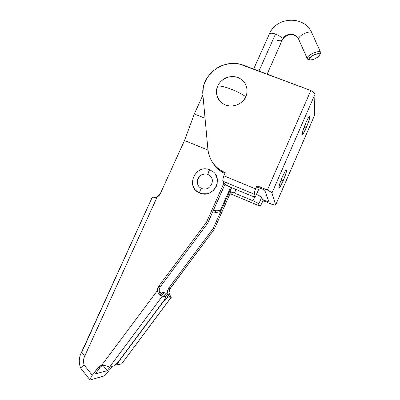 <?xml version="1.0" encoding="UTF-8"?>
<svg xmlns="http://www.w3.org/2000/svg" width="400" height="400" viewBox="0 0 400 400"><rect width="100%" height="100%" fill="white"/><g stroke="black" fill="none" stroke-linecap="round" stroke-linejoin="round"><path stroke-width="0.6" d="M192.555 184.255C193.47 188.36 195.85 191.285 199.69 193.035C199.115 192.57 201.29 187.72 201.755 188.44C192.75 185.04 199.285 170.545 207.98 174.55C208.165 172.4 208.845 170.87 210.015 169.97C208.845 170.87 208.165 172.4 207.98 174.55L209.265 175.245M208.67 174.88C210.88 176.16 212.135 178.08 212.43 180.64M201.755 188.44C201.29 187.72 199.115 192.57 199.69 193.035L195.69 190.295M200.295 193.275C213.795 198.835 224.39 177.495 211.565 170.745M102.72 365.135L100.385 367.06L95.26 373.93L107.245 370.65L110.05 366.885L107.245 370.65L102.835 365.13L107.245 370.65L95.26 373.93L100.385 367.06L97.98 367.655L101.03 365.43L102.565 365.14L104.17 365.245L109.6 367L162.345 296.19L160.25 295.13L158.615 293.66L157.795 292.19L157.445 290.515L101.7 365.25L104.17 365.245L105.81 365.71M80.555 367.955L84.135 365.04L92.265 375.315L90.09 378.855L89.9 379.795L90.37 379.965L103.965 375.88L107.4 372.605L112.17 366.335L107.4 372.605L104.5 375.505L103.55 376.075L90.37 379.965L89.9 379.795L90.09 378.855L92.265 375.315L84.135 365.04L81.015 367.34L80.67 368.07M153.63 197.72L157.15 197.06L158.93 195.785L160.17 193.975L184.5 140.525L207.975 150.07L184.5 140.525L194.31 113.985L205.05 118.245L194.31 113.985L202.925 95.07L194.31 113.985L184.5 140.525L160.17 193.975L157.15 197.06L85.005 355.45L84.045 357.73L83.57 360.165L83.6 362.645L84.135 365.04C83.1 361.74 83.39 358.54 85.005 355.45L81.855 353.315L81.405 352.44L81.855 353.315L85.005 355.45L157.15 197.06L154.945 197.7L153.31 197.68M121.845 363.75L117.37 364.915L117.505 363.79L119.6 360.43L164.085 300.705L167.905 297.01L171.28 297.295L170.79 296.545L169.71 296.4L165.185 292.86L169.71 296.4L168.245 294.685L167.51 291.36L168.7 288.145L170.185 288.43L169.005 292.39L169.515 294.57L170.79 296.545L169.71 296.4C167.18 293.965 166.84 291.215 168.7 288.145L213.285 228.285L231.35 187.535L213.285 228.285L214.295 229.195L170.185 288.43L168.7 288.145L213.285 228.285L214.295 229.195L230.425 192.785L214.295 229.195L169.635 289.325L169.035 291.335L169.105 293.2L169.515 294.57L171.29 297.265L121.63 363.89L117.275 364.785C117.2 364.11 117.975 362.66 119.6 360.43L163.35 301.65C165.63 298.71 167.25 297.14 168.215 296.945L162.455 292.435L161.12 293.155L162.455 292.435L165.185 292.86L162.455 292.435L168.215 296.945L171.14 297.325L121.63 363.89L171.255 297.315M102.19 365.415L100.385 367.06L97.98 367.655L92.265 375.315L98.745 366.8L101.7 365.25L157.445 290.515L157.71 288.26L158.73 286.235L206.515 222.185L207.67 223.225L225 184.245L207.67 223.225L160.43 286.56L159.37 288.75L159.195 291.18L159.935 293.48L161.485 295.295L159.65 294.705L157.795 292.19L157.445 290.515L158.73 286.235L160.43 286.56L158.73 286.235L206.515 222.185L207.67 223.225L160.43 286.56C158.46 289.805 158.815 292.72 161.485 295.295L160.25 295.13L162.025 296.1L165.515 296.6L159.655 292.005L165.71 296.765C165.79 297.56 164.935 299.185 163.16 301.635L119.35 360.49C117.025 363.505 115.22 365.3 113.935 365.88L109.6 367L162.345 296.19L165.695 296.725L165.35 298.145L163.84 300.68L118.6 361.46L116.245 364.11L113.935 365.88L109.6 367L107.195 366.33M152.13 197.495L152.72 197.55L152.155 197.44L81.77 352.24M206.515 222.185L224.005 182.875L206.515 222.185M215.54 174.555L217.295 179.055L217.16 183.935L216.375 186.285L213.52 190.35L209.34 193.065L206.95 193.775L202.03 193.76L199.69 193.035M212.43 180.635L212.35 180.02M205.105 173.985L202.195 174.555L199.695 176.18L197.98 178.615L197.5 180.04M217.795 85.89C221.095 85.965 225.49 87.04 230.99 89.115C236.525 91.275 241.46 93.79 245.8 96.66C244.42 101.035 235.985 108.635 225.525 105.02C215.45 100.615 215.445 89.835 217.795 85.89L216.855 88.66L216.48 91.53L216.69 94.4L217.475 97.15L218.815 99.68L220.65 101.89L222.915 103.695L225.525 105.02L228.38 105.82L231.37 106.06L234.375 105.73L237.28 104.84L239.975 103.42L242.355 101.535L244.32 99.25L245.8 96.66L246.73 93.86L247.09 90.965L246.85 88.085L246.035 85.335L244.665 82.815L242.805 80.625L240.525 78.845L237.91 77.545L235.065 76.775L232.095 76.555L229.115 76.9L226.24 77.795L223.575 79.2L221.225 81.07L219.27 83.33L217.795 85.89C221.06 78.565 230.45 74.655 237.91 77.545C245.425 80.325 249.165 89.28 245.8 96.66C241.465 93.785 236.53 91.27 230.99 89.115C225.485 87.035 221.09 85.96 217.795 85.89M283.12 180.885L281.07 180.055L283.12 180.885L285.72 174.085L286.61 170.04L286.19 169.92L285.23 171.185L282.34 176.965C284.61 171.905 286.02 169.555 286.575 169.905C286.7 171.445 285.55 175.105 283.12 180.885C280.865 185.93 279.45 188.29 278.875 187.97C278.735 186.475 279.89 182.805 282.34 176.965L279.68 183.935L278.85 187.895L279.315 187.915L280.29 186.58L283.12 180.885M306.09 128.035L304.12 127.275L306.09 128.035L308.74 121.135L309.845 116.625L309.555 116.205L308.72 117.185L305.985 122.62C308.04 118.03 309.305 115.915 309.79 116.27C309.89 117.98 308.655 121.905 306.09 128.035C304.05 132.62 302.78 134.745 302.275 134.41C302.16 132.755 303.395 128.825 305.985 122.62L303.28 129.695L302.225 134.14L302.555 134.46L303.405 133.405L306.09 128.035M275.645 205.01L314.43 115.62L275.585 205.14L272.265 204.47L262.99 200.62L261.65 197.375L258.77 203.955L259.72 206.03L258.2 203.425L252.995 200.78L254.705 196.875L252.995 200.78L234.43 193.04L236.01 189.47L234.43 193.04L252.995 200.78C256.26 202.19 258.19 203.25 258.77 203.955L261.65 197.375C261.18 196.72 259.455 195.73 256.485 194.41L261.465 197.14L262.99 200.62L261.775 203.41L259.975 206.09L231.315 194.165L229.845 191.695C230.34 191.55 231.865 191.995 234.43 193.04L229.81 191.73L231.565 194.285M231.59 194.28L259.73 206.045L231.33 194.185M255.46 196.745L258.51 189.69L256.92 185.725L267.38 190.035L270.585 191.815L271.94 193.035L314.93 94.37C314.835 93.295 313.47 92.015 310.84 90.53L267.38 190.035C270.12 191.405 271.64 192.405 271.94 193.035L275.635 204.975L271.94 193.035L314.93 94.37L314.43 115.62L275.635 204.975L274.82 205.17L272.265 204.47L262.99 200.62L261.775 203.41C260.685 205.47 260.005 206.35 259.73 206.045M262.555 199.55L269.08 202.255L262.555 199.55M230.925 187.36C227.55 185.905 225.465 184.755 224.675 183.91L226.82 185.405L230.925 187.36L251.415 195.855L255.41 196.865C254.825 197.035 253.13 196.555 250.34 195.425L230.925 187.36M258.47 189.88L255.445 196.685L254.32 194.24L222.935 181.225L224.675 183.91L222.935 181.225L254.32 194.24L255.445 196.685L258.51 189.69L256.92 185.725L254.9 190.78L254.32 194.24C254.115 193.55 254.515 191.76 255.535 188.875L223.83 175.79L222.89 179.315L222.935 181.225C222.58 180.485 222.88 178.67 223.83 175.79L225.215 172.68L223.83 175.79L255.535 188.875L256.92 185.725L267.38 190.035L310.84 90.53L313.845 92.605L314.93 94.37L314.26 116.005M269.08 202.255L264.655 190.025L269.08 202.255M207.91 149.41L202.93 95.11C200.31 74.955 224.28 57.285 243.445 65.27L310.84 90.53L239.9 64.195L236.225 63.58L228.73 63.745L221.455 65.75L218.05 67.4L211.985 71.87L207.235 77.635L204.12 84.32L203.24 87.875L202.93 95.11L207.91 149.41C209.045 159.07 213.885 166.38 222.42 171.35L225.215 172.68L221.75 170.975L218.565 168.83L215.71 166.29L213.245 163.4L211.2 160.205L209.61 156.77L208.51 153.15L207.91 149.41M264.655 190.025L257.465 187.065L264.655 190.025M212.63 162.54C215.235 166.9 218.795 170.325 223.31 172.82L219.495 170.325L216.67 167.81L212.63 162.54M212.735 211.835L216.55 212.56L213.47 210.18C215.82 211.55 216.83 212.365 216.495 212.615L212.735 211.835M220.275 210.615L216.605 210.8L213.575 209.95L216.605 210.8L220.275 210.615L230.64 187.24L220.275 210.615L218.995 211.48L220.275 210.615M217.72 212.145L216.495 212.615M298.825 39.645L298.53 38.985L298.825 39.645M319.915 54.755L319.63 55.4C318.22 57.86 310.975 60.935 309.435 59.73L309.07 59.1L307.155 58.405L307.615 59.195L308.57 59.475L307.155 58.435L298.53 38.95C296.015 32.46 285.065 32.815 282.48 39.43L282.285 40.155C281.33 41.05 279.305 40.965 276.205 39.915M267.135 74.15L282.48 39.43C285.065 32.815 296.015 32.46 298.53 38.95L298.53 38.98C294.505 33.915 292.42 34.9 289.265 34.905C286.075 35.595 283.81 37.22 282.46 39.78M298.53 38.95C298.86 37.005 301.09 35.075 305.21 33.16C301.09 35.075 298.86 37.005 298.53 38.95L307.155 58.405C306.75 55.09 320.945 49.08 320.73 52.665L320.73 52.76C321.235 49 306.76 55.025 307.155 58.405L309.07 59.1C308.78 56.405 320.325 51.6 319.935 54.585L318.295 56.8L314.46 59.02L310.655 59.975L309.175 59.48L309.175 58.635L311.495 56.27L314.54 54.63L318.395 53.675L319.555 53.905L319.935 54.585L320.73 52.76L320.18 54.025M275.495 34.085C272.36 33.035 270.335 32.965 269.43 33.875L269.445 33.85C270.375 32.965 272.39 33.04 275.495 34.085L258.94 71.075L275.495 34.085C279.575 35.735 281.905 37.52 282.48 39.43C281.905 37.52 279.575 35.735 275.495 34.085M320.455 52.055L311.995 33.215C311.5 31.67 309.235 31.65 305.21 33.16C309.23 31.655 311.49 31.67 311.995 33.21M209.905 169.92C195.47 163.365 184.82 187.24 199.685 193.03L200.08 193.195M210.015 169.97L211.06 170.47M208.435 174.76C216.915 178.265 210.14 192.315 201.815 188.465M80.56 367.93L89.89 379.755M81.38 352.52C78.88 357.595 78.61 362.72 80.57 367.895M117.275 364.785L116.34 364.015M101.03 365.43L101.98 365.2M152.155 197.44L81.38 352.545M229.845 191.695L231.635 187.65M223.31 172.82L222.42 171.35M298.53 38.98L307.155 58.435M307.615 59.195L309.435 59.73M311.695 32.555C304.355 15.31 276.395 16.575 269.43 33.875L253.63 69.085"/></g></svg>
